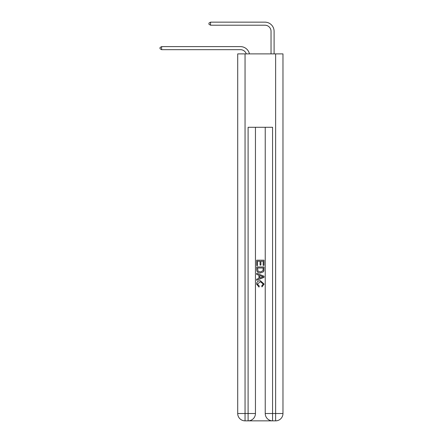 <?xml version="1.0" encoding="UTF-8"?>
<svg xmlns="http://www.w3.org/2000/svg" width="443" height="443" viewBox="0 0 443 443"><rect width="100%" height="100%" fill="white"/><g stroke="black" fill="none" stroke-linecap="round" stroke-linejoin="round"><path stroke-width="0.66" d="M240.46 49.671A6.113 6.113 -32.4 0 1 246.275 53.891A6.113 6.113 -29.5 0 0 240.46 49.671L161.623 49.671L160.034 48.752L160.034 47.534L161.623 46.615L240.46 46.615A9.176 9.176 147.6 0 1 249.437 53.891M271.038 53.891L271.038 31.326A6.113 6.113 126.2 0 0 264.925 25.207L210.552 25.207L208.963 24.293L208.963 23.069L210.552 22.15L264.925 22.15A9.176 9.176 43.1 0 1 274.095 31.326L274.095 53.891M248.656 420.85L272.019 420.85M245.045 53.891L245.045 413.513L237.708 413.513L237.708 53.891L282.966 53.891L282.966 413.513L275.629 413.513L275.629 53.891M272.567 420.85L272.567 413.513L265.23 413.513A7.337 7.337 0 0 0 272.567 420.85L275.629 420.85L275.629 413.513L272.567 413.513L272.567 127.285L248.102 127.285L248.102 413.513L245.045 413.513L245.045 420.85L248.102 420.85A7.337 7.337 0 0 0 255.445 413.513L248.102 413.513L248.102 420.85M255.445 127.285L255.445 413.513M265.23 413.513L265.23 127.285M275.629 420.85A7.337 7.337 0 0 0 282.966 413.513M237.708 413.513A7.337 7.337 0 0 0 245.045 420.85M256.669 265.551L256.669 260.191L264.006 260.191L264.006 265.363L263.159 265.363L263.159 261.22L260.899 261.22L260.899 265.08L260.052 265.08L260.052 261.22L257.516 261.22L257.516 265.551L256.669 265.551M256.669 269.593L256.669 266.963L264.006 266.963L263.901 270.767L263.375 271.836L260.379 272.982C258.031 272.993 256.79 271.864 256.669 269.593M257.516 267.998L258.031 271.243L260.39 271.952L263.009 270.701L263.159 267.998L257.516 267.998M256.669 274.394L256.669 273.298L264.006 276.21L264.006 277.379L256.669 280.292L256.669 279.195L258.922 278.359L258.922 275.23L256.669 274.394M261.802 276.294L259.77 275.54L259.77 278.049L263.159 276.797L261.802 276.294M257.422 284.007L259.255 286.062L259.017 287.097L256.575 284.101C256.768 281.848 258.042 280.712 260.39 280.701L264.1 284.079L261.968 286.909L261.747 285.873L263.253 284.029L260.395 281.737L257.422 284.007M161.623 46.615L240.46 46.615L161.623 46.615L240.46 46.615L161.623 46.615L240.46 46.615L161.623 46.615L240.46 46.615L161.623 46.615L240.46 46.615L161.623 46.615L240.46 46.615L161.623 46.615L240.46 46.615L161.623 46.615L240.46 46.615L161.623 46.615L240.46 46.615L161.623 46.615L240.46 46.615L161.623 46.615L240.46 46.615L161.623 46.615L240.46 46.615L161.623 46.615L240.46 46.615L161.623 46.615L240.46 46.615L161.623 46.615L240.46 46.615L161.623 46.615L240.46 46.615L161.623 46.615L240.46 46.615L161.623 46.615L240.46 46.615L161.623 46.615L240.46 46.615L161.623 46.615L240.46 46.615L161.623 46.615L240.46 46.615L161.623 46.615L240.46 46.615L161.623 46.615L240.46 46.615L161.623 46.615L240.46 46.615L161.623 46.615L240.46 46.615L161.623 46.615L240.46 46.615L161.623 46.615L240.46 46.615L161.623 46.615L240.46 46.615L161.623 46.615L240.46 46.615L161.623 46.615L240.46 46.615L161.623 46.615L240.46 46.615L161.623 46.615L161.623 49.671M271.038 31.326A6.113 6.113 -136.9 0 0 264.925 25.207A6.113 6.113 -136.9 0 1 271.038 31.326A6.113 6.113 -136.9 0 0 264.925 25.207A6.113 6.113 -136.9 0 1 271.038 31.326A6.113 6.113 -136.9 0 0 264.925 25.207A6.113 6.113 -136.9 0 1 271.038 31.326A6.113 6.113 -136.9 0 0 264.925 25.207A6.113 6.113 -136.9 0 1 271.038 31.326A6.113 6.113 -136.9 0 0 264.925 25.207A6.113 6.113 -136.9 0 1 271.038 31.326A6.113 6.113 -136.9 0 0 264.925 25.207A6.113 6.113 -136.9 0 1 271.038 31.326A6.113 6.113 -136.9 0 0 264.925 25.207A6.113 6.113 -136.9 0 1 271.038 31.326A6.113 6.113 -136.9 0 0 264.925 25.207A6.113 6.113 -136.9 0 1 271.038 31.326A6.113 6.113 -136.9 0 0 264.925 25.207A6.113 6.113 -136.9 0 1 271.038 31.326A6.113 6.113 -136.9 0 0 264.925 25.207A6.113 6.113 -136.9 0 1 271.038 31.326A6.113 6.113 -136.9 0 0 264.925 25.207A6.113 6.113 -136.9 0 1 271.038 31.326A6.113 6.113 -136.9 0 0 264.925 25.207A6.113 6.113 -136.9 0 1 271.038 31.326A6.113 6.113 -136.9 0 0 264.925 25.207A6.113 6.113 -136.9 0 1 271.038 31.326A6.113 6.113 -136.9 0 0 264.925 25.207A6.113 6.113 -136.9 0 1 271.038 31.326A6.113 6.113 -136.9 0 0 264.925 25.207A6.113 6.113 -136.9 0 1 271.038 31.326A6.113 6.113 -136.9 0 0 264.925 25.207A6.113 6.113 -136.9 0 1 271.038 31.326A6.113 6.113 -136.9 0 0 264.925 25.207A6.113 6.113 -136.9 0 1 271.038 31.326A6.113 6.113 -136.9 0 0 264.925 25.207A6.113 6.113 -136.9 0 1 271.038 31.326A6.113 6.113 -136.9 0 0 264.925 25.207A6.113 6.113 -136.9 0 1 271.038 31.326A6.113 6.113 -136.9 0 0 264.925 25.207A6.113 6.113 -136.9 0 1 271.038 31.326A6.113 6.113 -136.9 0 0 264.925 25.207A6.113 6.113 -136.9 0 1 271.038 31.326A6.113 6.113 -136.9 0 0 264.925 25.207A6.113 6.113 -136.9 0 1 271.038 31.326A6.113 6.113 -136.9 0 0 264.925 25.207A6.113 6.113 -136.9 0 1 271.038 31.326A6.113 6.113 -136.9 0 0 264.925 25.207A6.113 6.113 -136.9 0 1 271.038 31.326A6.113 6.113 -136.9 0 0 264.925 25.207A6.113 6.113 -136.9 0 1 271.038 31.326A6.113 6.113 -136.9 0 0 264.925 25.207A6.113 6.113 -136.9 0 1 271.038 31.326A6.113 6.113 -136.9 0 0 264.925 25.207A6.113 6.113 -136.9 0 1 271.038 31.326A6.113 6.113 -136.9 0 0 264.925 25.207A6.113 6.113 -136.9 0 1 271.038 31.326A6.113 6.113 -136.9 0 0 264.925 25.207A6.113 6.113 -136.9 0 1 271.038 31.326A6.113 6.113 -136.9 0 0 264.925 25.207A6.113 6.113 -136.9 0 1 271.038 31.326A6.113 6.113 -136.9 0 0 264.925 25.207A6.113 6.113 -136.9 0 1 271.038 31.326A6.113 6.113 -136.9 0 0 264.925 25.207M210.552 22.15L210.552 25.207"/></g></svg>
